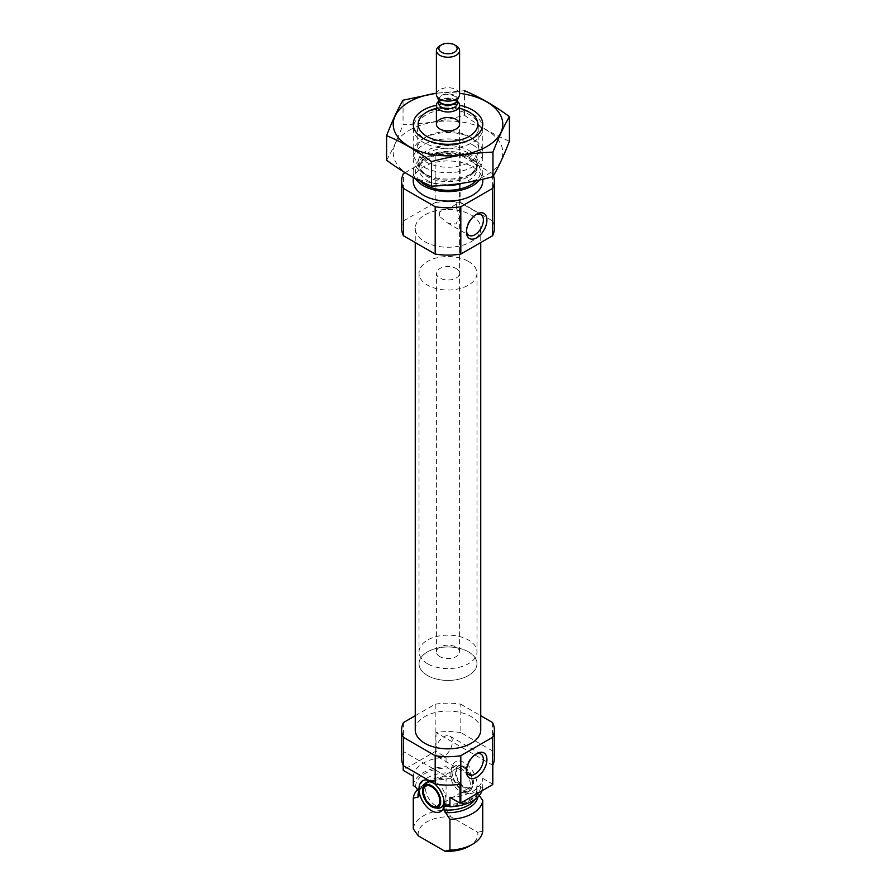 <?xml version="1.0" encoding="UTF-8"?>
<svg xmlns="http://www.w3.org/2000/svg" width="896" height="896" viewBox="0 0 896 896"><rect width="100%" height="100%" fill="white"/><g stroke="black" fill="none" stroke-linecap="round" stroke-linejoin="round"><path stroke-width="0.67" stroke-dasharray="4.48 3.36" d="M439.802 211.669A11.984 6.922 120 0 0 439.533 214.301A11.984 6.922 120 0 0 439.802 216.608L439.802 211.669L451.73 206.909L459.592 202.272L456.198 202.205L456.198 207.144A11.984 6.922 120 0 0 456.198 202.205M475.754 214.726A11.984 6.922 120 0 0 474.914 215.163A11.984 6.922 120 0 0 466.446 229.835A11.984 6.922 120 0 0 466.48 230.787M456.198 207.144L459.592 216.541L456.042 224.011L447.608 223.014L439.802 216.608M449.938 797.317A34.776 20.082 180 0 0 482.72 778.389L482.72 787.853L480.458 786.542L476.885 786.442L476.683 787.618A17.83 10.293 60 0 1 468.888 793.475A17.83 10.293 60 0 1 452.099 773.416L451.898 772.016L448.336 768.006L446.062 766.696L446.062 757.232L436.005 751.419A46.368 26.768 180 0 0 435.187 751.554L403.435 769.877A46.368 26.768 180 0 0 403.211 770.347M452.099 773.416L452.099 776.81L450.934 778.142L446.062 779.229L446.062 809.995L451.102 816.917L477.691 832.272A29.848 17.237 180 0 1 469.101 846.25M476.683 787.618L476.974 793.374A28.974 16.733 180 0 1 475.07 799.344M434.414 783.63A17.83 10.293 -120 0 0 428.803 780.382M459.995 784.202L403.211 751.419L403.211 765.274M476.706 787.259A28.974 16.733 180 0 1 476.974 789.578L476.974 793.374A28.974 16.733 180 0 0 476.683 791L479.248 795.547M482.72 831.152L477.691 832.272M413.28 776.16A34.776 20.082 180 0 1 446.062 757.232M482.72 778.389L492.789 784.202M415.251 715.736L435.187 704.222A46.368 26.768 180 0 1 460.813 704.222L460.813 732.614L492.565 750.949A46.368 26.768 180 0 1 494.368 758.341M460.813 704.222L480.749 715.736M492.565 722.557L492.565 750.949M401.632 758.341A46.368 26.768 180 0 1 403.211 751.419M403.435 722.557L403.435 769.877M492.789 765.274L436.005 732.491A46.368 26.768 180 0 1 460.813 732.614M436.005 732.491L436.005 751.419M435.187 704.222L435.187 751.554M413.28 785.624A34.776 20.082 180 0 1 446.062 766.696M482.72 787.853A34.776 20.082 180 0 1 482.082 790.72M418.029 789.107A34.776 20.082 180 0 1 423.416 785.086A34.776 20.082 180 0 1 446.062 779.229M413.28 828.923A34.776 20.082 180 0 1 446.062 809.995M418.309 835.845A29.848 17.237 180 0 1 451.102 816.917M415.251 729.949A32.749 18.906 180 0 1 435.467 712.488A32.749 18.906 180 0 1 471.15 716.587A32.749 18.906 180 0 1 480.749 729.949M436.408 108.349A29.848 17.237 180 0 1 459.592 108.349M472.584 114.061L472.584 114.061A34.776 20.082 180 0 1 482.776 128.251A34.776 20.082 180 0 1 448 148.333A34.776 20.082 180 0 1 413.224 128.251A34.776 20.082 180 0 1 423.416 114.061A34.776 20.082 180 0 1 472.584 114.061L469.101 112.045L472.584 114.061M472.584 144.816A34.776 20.082 180 0 1 482.776 159.018A34.776 20.082 180 0 1 472.584 173.208A34.776 20.082 180 0 1 423.416 173.208A34.776 20.082 180 0 1 413.224 159.018A34.776 20.082 180 0 1 434.694 140.459A34.776 20.082 180 0 1 472.584 144.816M415.397 178.528A34.776 20.082 180 0 1 413.224 171.55A34.776 20.082 180 0 1 434.694 153.003A34.776 20.082 180 0 1 472.584 157.36A34.776 20.082 180 0 1 482.776 171.55A34.776 20.082 180 0 1 479.584 179.962M413.224 181.014A34.776 20.082 180 0 1 434.694 162.467A34.776 20.082 180 0 1 472.584 166.824A34.776 20.082 180 0 1 482.776 181.014M401.632 228.334A46.368 26.768 180 0 1 403.435 220.942L403.435 173.622M405.082 172.67L435.187 155.288A46.368 26.768 180 0 1 460.813 155.288L492.565 173.622A46.368 26.768 180 0 1 493.461 175.762M403.435 220.942L435.187 202.608L435.187 155.288M435.187 202.608A46.368 26.768 180 0 1 460.813 202.608L460.813 155.288M460.813 202.608L492.565 220.942L492.565 173.622M492.565 220.942A46.368 26.768 180 0 1 494.368 228.334M471.15 214.973A32.749 18.906 180 0 1 480.749 228.334A32.749 18.906 180 0 1 448 247.24A32.749 18.906 180 0 1 415.251 228.334A32.749 18.906 180 0 1 435.467 210.874A32.749 18.906 180 0 1 471.15 214.973M451.898 772.016A17.83 10.293 60 0 1 452.614 765.274A17.83 10.293 60 0 1 464.397 762.709A17.83 10.293 60 0 1 476.885 786.442M462.347 766.629A14.493 8.366 60 0 1 471.912 788.2A14.493 8.366 60 0 1 469.594 791A14.493 8.366 60 0 1 455.101 782.645A14.493 8.366 60 0 1 455.101 765.912A14.493 8.366 60 0 1 458.685 765.296A14.493 8.366 60 0 1 462.347 766.629M464.397 766.808A12.813 7.403 60 0 1 472.864 785.893A12.813 7.403 60 0 1 457.979 780.976A12.813 7.403 60 0 1 461.16 765.632A12.813 7.403 60 0 1 464.397 766.808M460.298 767.805A14.493 8.366 60 0 1 469.762 780.573A14.493 8.366 60 0 1 467.544 792.187A14.493 8.366 60 0 1 463.949 792.803A14.493 8.366 60 0 1 453.051 783.821A14.493 8.366 60 0 1 450.722 769.888A14.493 8.366 60 0 1 453.051 767.088A14.493 8.366 60 0 1 460.298 767.805M464.397 767.805A11.592 6.698 60 0 1 471.968 778.019A11.592 6.698 60 0 1 470.187 787.315A11.592 6.698 60 0 1 458.595 780.618A11.592 6.698 60 0 1 458.595 767.234A11.592 6.698 60 0 1 464.397 767.805M442.949 806.389A14.493 8.366 60 0 1 432.869 803.566A14.493 8.366 60 0 1 425.712 790.709A14.493 8.366 60 0 1 428.456 781.29M429.554 780.819A14.493 8.366 60 0 1 432.051 780.674A14.493 8.366 60 0 1 435.702 782.006A14.493 8.366 60 0 1 445.278 803.589A14.493 8.366 60 0 1 444.102 805.47M434.605 783.787A14.493 8.366 60 0 1 443.856 799.814M437.315 808.181A14.493 8.366 60 0 1 426.406 799.198A14.493 8.366 60 0 1 424.088 785.277M466.446 229.835L466.446 231.885M435.434 751.408A11.984 6.922 120 0 0 437.909 756.885A11.984 6.922 120 0 0 449.893 749.974A11.984 6.922 120 0 0 449.893 736.142A11.984 6.922 120 0 0 440.664 739.346A11.984 6.922 120 0 0 435.434 751.408M475.754 754.197A11.984 6.922 120 0 0 474.914 754.634A11.984 6.922 120 0 0 466.446 769.306A11.984 6.922 120 0 0 466.48 770.258M466.446 769.306L466.446 771.355M456.198 268.565A11.592 6.698 180 0 1 459.592 273.291A11.592 6.698 180 0 1 448 279.989A11.592 6.698 180 0 1 436.408 273.291A11.592 6.698 180 0 1 443.565 267.109A11.592 6.698 180 0 1 456.198 268.565M468.496 261.464A28.974 16.733 180 0 1 476.974 273.291A28.974 16.733 180 0 1 448 290.024A28.974 16.733 180 0 1 419.026 273.291A28.974 16.733 180 0 1 436.912 257.835A28.974 16.733 180 0 1 468.496 261.464M468.496 651.874A28.974 16.733 180 0 1 476.974 663.701A28.974 16.733 180 0 1 448 680.434A28.974 16.733 180 0 1 419.026 663.701A28.974 16.733 180 0 1 436.912 648.245A28.974 16.733 180 0 1 468.496 651.874M436.408 93.33A54.768 31.618 180 0 1 459.592 93.33M436.408 105.302A34.776 20.082 180 0 1 459.592 105.302M403.043 100.206L403.043 124.746C423.517 124.029 443.979 120.859 464.453 115.237L464.453 90.698L436.408 93.195M386.59 160.194C392.078 150.83 397.555 139.014 403.043 124.746M464.453 115.237C479.248 126.235 494.234 134.882 509.41 141.198M423.416 138.432A34.776 20.082 180 0 1 472.584 138.432A34.776 20.082 180 0 1 472.584 166.824A34.776 20.082 180 0 1 423.416 166.824A34.776 20.082 180 0 1 423.416 138.432L426.182 136.83A30.856 17.808 180 0 1 469.818 136.83A30.856 17.808 180 0 1 478.856 149.419A30.856 17.808 180 0 1 448 167.238A30.856 17.808 180 0 1 417.144 149.419A30.856 17.808 180 0 1 426.182 136.83L423.416 138.432L426.182 140.022A30.856 17.808 180 0 1 417.144 127.434A30.856 17.808 180 0 1 426.182 114.834A30.856 17.808 180 0 1 459.805 110.981A30.856 17.808 180 0 1 478.856 127.434A30.856 17.808 180 0 1 469.818 140.022A30.856 17.808 180 0 1 426.182 140.022M409.27 130.267A54.768 31.618 180 0 1 500.909 144.435A54.768 31.618 180 0 1 433.821 183.165A54.768 31.618 180 0 1 409.27 130.267M439.802 656.6A11.592 6.698 180 0 1 436.408 651.874A11.592 6.698 180 0 1 448 645.176A11.592 6.698 180 0 1 459.592 651.874A11.592 6.698 180 0 1 452.435 658.056A11.592 6.698 180 0 1 439.802 656.6M438.726 101.282A11.592 6.698 180 0 1 457.274 101.282M427.504 663.701A28.974 16.733 180 0 1 419.026 651.874A28.974 16.733 180 0 1 448 635.141A28.974 16.733 180 0 1 476.974 651.874A28.974 16.733 180 0 1 459.088 667.33A28.974 16.733 180 0 1 427.504 663.701M427.504 675.528A28.974 16.733 180 0 1 419.026 663.701A28.974 16.733 180 0 1 448 646.968A28.974 16.733 180 0 1 476.974 663.701A28.974 16.733 180 0 1 459.088 679.157A28.974 16.733 180 0 1 427.504 675.528M439.802 45.819A11.592 6.698 180 0 1 456.198 45.819M436.408 94.427A11.592 6.698 180 0 1 448 87.73A11.592 6.698 180 0 1 459.592 94.427M419.126 790.978A28.974 16.733 180 0 1 419.026 789.578A28.974 16.733 180 0 1 452.01 773.013M415.542 786.934A32.458 18.738 180 0 1 448.336 768.006M480.458 786.542A32.458 18.738 180 0 1 447.664 805.47M445.558 804.787C465.304 803.79 475.776 798.728 476.974 789.578A28.974 16.733 180 0 1 449.086 806.299M419.026 790.899A29.994 17.315 180 0 1 426.787 783.138C420.101 788.682 417.514 792.098 419.026 793.374A28.974 16.733 180 0 1 452.099 776.81M423.416 785.086L426.787 783.138A29.994 17.315 180 0 1 450.934 778.142M477.848 793.688A29.994 17.315 180 0 1 477.859 797.026M469.213 150.662A29.994 17.315 180 0 1 469.213 175.157A29.994 17.315 180 0 1 426.787 175.157A29.994 17.315 180 0 1 426.787 150.662A29.994 17.315 180 0 1 469.213 150.662M468.496 153.093A28.974 16.733 180 0 1 476.974 164.92A28.974 16.733 180 0 1 448 181.653A28.974 16.733 180 0 1 419.026 164.92A28.974 16.733 180 0 1 436.912 149.464A28.974 16.733 180 0 1 468.496 153.093M444.707 185.338A28.974 16.733 180 0 1 419.026 168.717A28.974 16.733 180 0 1 436.912 153.261A28.974 16.733 180 0 1 468.496 156.878A28.974 16.733 180 0 1 476.974 168.717A28.974 16.733 180 0 1 462.347 183.254M419.709 180.734A32.458 18.738 180 0 1 428.389 156.621A32.458 18.738 180 0 1 470.949 158.301A32.458 18.738 180 0 1 476.37 180.656M438.76 100.386A9.274 5.354 180 0 1 438.726 99.96L438.906 100.71A9.408 5.432 180 0 1 448 93.878A9.408 5.432 180 0 1 457.094 100.71L457.274 99.96A9.274 5.354 180 0 1 457.24 100.386M438.726 100.33L438.726 99.96A9.274 5.354 180 0 1 448 94.606A9.274 5.354 180 0 1 457.274 99.96L457.274 100.33M438.726 103.41A9.274 5.354 180 0 1 448 98.056A9.274 5.354 180 0 1 457.274 103.41C456.243 103.354 460.051 99.053 444.192 99.456C437.17 102.178 439.958 101.763 438.726 103.41M447.608 223.014L468.922 235.323M459.592 651.874L459.592 124.23L459.592 202.272L480.906 214.57M419.026 790.72L419.227 791.314M426.899 112.045L423.416 114.061M413.224 128.251L413.224 159.018M482.776 128.251L482.776 159.018M423.416 173.208L426.787 175.157C420.101 169.613 417.514 166.197 419.026 164.92L419.026 168.717C418.869 164.013 423.203 159.802 432.029 156.072C445.536 151.973 457.923 152.768 469.213 158.48C475.877 163.979 478.464 167.395 476.974 168.717L476.974 164.92C478.486 166.197 475.899 169.613 469.213 175.157L472.584 173.208M413.224 171.55L413.224 177.374M482.776 171.55L482.776 179.222M415.251 228.334L415.251 242.558M480.749 228.334L480.749 242.558M461.16 765.632L458.685 765.296M472.864 785.893L471.912 788.2M467.544 792.187L469.594 791M453.051 767.088L455.101 765.912M463.949 792.803L468.888 793.475M450.722 769.888L452.614 765.274M437.405 806.243L470.187 787.315M425.813 786.162L458.595 767.234M432.051 780.674L427.112 780.002M445.278 803.589L443.386 808.203M474.914 215.163L476.683 214.144M437.909 756.885L468.922 774.794M449.893 736.142L480.906 754.04M474.914 754.634L476.683 753.614M436.408 651.874L436.408 273.291M459.592 216.541L459.592 273.291M419.026 273.291L419.026 651.874M476.974 273.291L476.974 651.874M469.818 140.022L472.584 138.432L469.818 136.83M417.144 127.434L417.144 149.419M478.856 127.434L478.856 149.419"/><path stroke-width="1.34" d="M466.48 230.787A11.984 6.922 120 0 0 468.922 235.323A11.984 6.922 120 0 0 480.906 228.402A11.984 6.922 120 0 0 480.906 214.57A11.984 6.922 120 0 0 475.754 214.726M403.211 765.274L403.211 770.347L413.28 776.16L413.28 785.624L415.542 786.934L419.294 791.896L419.317 795.738L418.152 797.07L413.28 798.157L413.28 828.923L418.309 835.845L444.898 851.2L449.938 850.08L449.938 819.325L443.901 809.928L444.102 805.37L445.558 804.787L449.938 806.781L449.938 797.317L459.995 803.13L459.995 784.202A46.368 26.768 180 0 1 435.187 784.067L403.435 765.744A46.368 26.768 180 0 1 401.632 758.341L401.632 729.949A46.368 26.768 180 0 1 403.435 722.557L415.251 715.736M428.803 780.382A17.83 10.293 -120 0 0 427.112 780.002A17.83 10.293 -120 0 0 419.115 790.944L419.294 791.896A28.974 16.733 180 0 1 419.126 790.978M444.102 805.37A17.83 10.293 -120 0 0 434.414 783.63M419.317 792.344A17.83 10.293 -120 0 0 430.73 810.219A17.83 10.293 -120 0 0 443.386 808.203A17.83 10.293 -120 0 0 443.901 806.546M479.248 795.547L482.72 800.397L482.72 831.152A34.776 20.082 180 0 1 472.584 844.234A34.776 20.082 180 0 1 449.938 850.08M480.749 715.736L492.565 722.557A46.368 26.768 180 0 1 494.368 729.949L494.368 758.341A46.368 26.768 180 0 1 492.789 765.274L492.789 784.202A46.368 26.768 180 0 1 492.565 784.672L460.813 802.995A46.368 26.768 180 0 1 459.995 803.13M494.368 729.949A46.368 26.768 180 0 1 492.565 737.352L460.813 755.675A46.368 26.768 180 0 1 435.187 755.675L435.187 784.067M435.187 755.675L403.435 737.352L403.435 765.744M492.565 737.352L492.565 784.672M460.813 755.675L460.813 802.995M403.435 737.352A46.368 26.768 180 0 1 401.632 729.949M482.082 790.72A34.776 20.082 180 0 1 449.938 806.781M413.28 798.157A34.776 20.082 180 0 1 418.029 789.107M482.72 800.397A34.776 20.082 180 0 1 449.938 819.325M472.584 844.234L469.101 846.25A29.848 17.237 180 0 1 444.898 851.2M480.749 242.558L480.749 729.949A32.749 18.906 180 0 1 448 748.854A32.749 18.906 180 0 1 415.251 729.949L415.251 242.558M459.592 108.349A29.848 17.237 180 0 1 469.101 112.045L469.101 112.045A29.848 17.237 180 0 1 469.101 136.416A29.848 17.237 180 0 1 426.899 136.416A29.848 17.237 180 0 1 426.899 112.045A29.848 17.237 180 0 1 436.408 108.349M456.198 119.504A11.592 6.698 180 0 1 459.592 124.23A11.592 6.698 180 0 1 448 130.928A11.592 6.698 180 0 1 436.408 124.23A11.592 6.698 180 0 1 443.565 118.048A11.592 6.698 180 0 1 456.198 119.504M479.584 179.962A34.776 20.082 180 0 1 446.667 191.61A34.776 20.082 180 0 1 415.397 178.528M482.776 179.222L482.776 181.014A34.776 20.082 180 0 1 448 201.096A34.776 20.082 180 0 1 413.224 181.014L413.224 177.374M493.461 175.762A46.368 26.768 180 0 1 494.368 181.014L494.368 228.334A46.368 26.768 180 0 1 492.565 235.738L460.813 254.061A46.368 26.768 180 0 1 435.187 254.061L435.187 206.741L403.435 188.418A46.368 26.768 180 0 1 401.632 181.014A46.368 26.768 180 0 1 403.435 173.622L405.082 172.67M435.187 254.061L403.435 235.738L403.435 188.418M403.435 235.738A46.368 26.768 180 0 1 401.632 228.334L401.632 181.014M494.368 181.014A46.368 26.768 180 0 1 492.565 188.418L460.813 206.741A46.368 26.768 180 0 1 435.187 206.741M492.565 235.738L492.565 188.418M466.446 231.885A14.493 8.366 120 0 0 476.683 237.798A14.493 8.366 120 0 0 486.931 220.058A14.493 8.366 120 0 0 476.683 214.144A14.493 8.366 120 0 0 466.446 231.885M460.813 254.061L460.813 206.741M466.446 771.355A14.493 8.366 120 0 0 476.683 777.269A14.493 8.366 120 0 0 486.931 759.528A14.493 8.366 120 0 0 476.683 753.614A14.493 8.366 120 0 0 466.446 771.355M431.603 786.744A11.592 6.698 60 0 1 439.174 796.958A11.592 6.698 60 0 1 437.405 806.243A11.592 6.698 60 0 1 425.813 799.546A11.592 6.698 60 0 1 425.813 786.162A11.592 6.698 60 0 1 431.603 786.744M431.603 785.736A12.813 7.403 60 0 1 440.518 799.445A12.813 7.403 60 0 1 434.84 807.845A12.813 7.403 60 0 1 425.197 799.904A12.813 7.403 60 0 1 423.136 787.584A12.813 7.403 60 0 1 431.603 785.736M423.136 787.584L424.088 785.277A14.493 8.366 60 0 1 426.406 782.477L428.456 781.29A14.493 8.366 60 0 1 429.554 780.819M444.102 805.47A14.493 8.366 60 0 1 442.949 806.389L440.899 807.565A14.493 8.366 60 0 1 437.315 808.181L434.84 807.845M426.406 782.477A14.493 8.366 60 0 1 433.653 783.194A14.493 8.366 60 0 1 434.605 783.787M443.856 799.814A14.493 8.366 60 0 1 440.899 807.565M466.48 770.258A11.984 6.922 120 0 0 468.922 774.794A11.984 6.922 120 0 0 480.906 767.872A11.984 6.922 120 0 0 480.906 754.04A11.984 6.922 120 0 0 475.754 754.197M459.592 93.33A54.768 31.618 180 0 1 498.366 136.662A54.768 31.618 180 0 1 417.312 150.427A54.768 31.618 180 0 1 409.27 101.875A54.768 31.618 180 0 1 436.408 93.33M457.274 101.282A11.592 6.698 180 0 1 459.592 105.302A34.776 20.082 180 0 1 472.584 138.432A34.776 20.082 180 0 1 423.416 138.432A34.776 20.082 180 0 1 423.416 110.04A34.776 20.082 180 0 1 436.408 105.302A11.592 6.698 180 0 1 438.726 101.282M436.408 93.195L403.043 100.206C397.555 109.57 392.078 121.386 386.59 135.654C401.386 141.747 416.371 150.405 431.547 161.616C452.021 155.994 472.483 152.824 492.957 152.118C498.445 137.838 503.922 126.022 509.41 116.659C494.614 105.661 479.629 97.014 464.453 90.698M386.59 135.654L386.59 160.194C401.766 171.405 416.752 180.062 431.547 186.155L431.547 161.616M509.41 116.659L509.41 141.198C503.922 155.467 498.445 167.283 492.957 176.658C472.483 182.269 452.021 185.438 431.547 186.155M492.957 152.118L492.957 176.658M459.592 124.23L459.592 105.302A11.592 6.698 180 0 1 452.435 111.485A11.592 6.698 180 0 1 439.802 110.029A11.592 6.698 180 0 1 436.408 105.302L436.408 124.23M441.56 52.237A9.106 5.253 180 0 1 441.56 44.8A9.106 5.253 180 0 1 454.44 44.8A9.106 5.253 180 0 1 454.44 52.237A9.106 5.253 180 0 1 441.56 52.237M454.44 44.8L456.198 45.819A11.592 6.698 180 0 1 459.592 50.546A11.592 6.698 180 0 1 452.435 56.728A11.592 6.698 180 0 1 439.802 55.283A11.592 6.698 180 0 1 436.408 50.546A11.592 6.698 180 0 1 439.802 45.819L441.56 44.8M459.592 50.546L459.592 94.427A11.592 6.698 180 0 1 459.2 96.141A11.592 6.698 180 0 1 451.013 100.89A11.592 6.698 180 0 1 439.802 99.154A11.592 6.698 180 0 1 436.8 96.141A11.592 6.698 180 0 1 436.408 94.427L436.408 50.546M449.086 806.299A28.974 16.733 180 0 1 443.99 806.142M419.317 795.738A28.974 16.733 180 0 1 419.026 793.374L419.026 790.72M475.07 799.344A28.974 16.733 180 0 1 443.901 809.928M418.152 797.07A29.994 17.315 180 0 1 419.026 790.899M477.859 797.026A29.994 17.315 180 0 1 445.066 812.616M462.347 183.254A28.974 16.733 180 0 1 444.707 185.338M476.37 180.656A32.458 18.738 180 0 1 448.078 190.288A32.458 18.738 180 0 1 419.709 180.734M459.2 96.141L457.094 100.71A9.408 5.432 180 0 1 450.442 104.563A9.408 5.432 180 0 1 441.347 103.152A9.408 5.432 180 0 1 438.906 100.71L436.8 96.141M457.24 100.386A9.274 5.354 180 0 1 451.203 104.978A9.274 5.354 180 0 1 441.448 103.746A9.274 5.354 180 0 1 438.76 100.386M457.274 100.33L457.274 103.41A9.274 5.354 180 0 1 451.55 108.36A9.274 5.354 180 0 1 441.448 107.195A9.274 5.354 180 0 1 438.726 103.41L438.726 100.33"/></g></svg>
